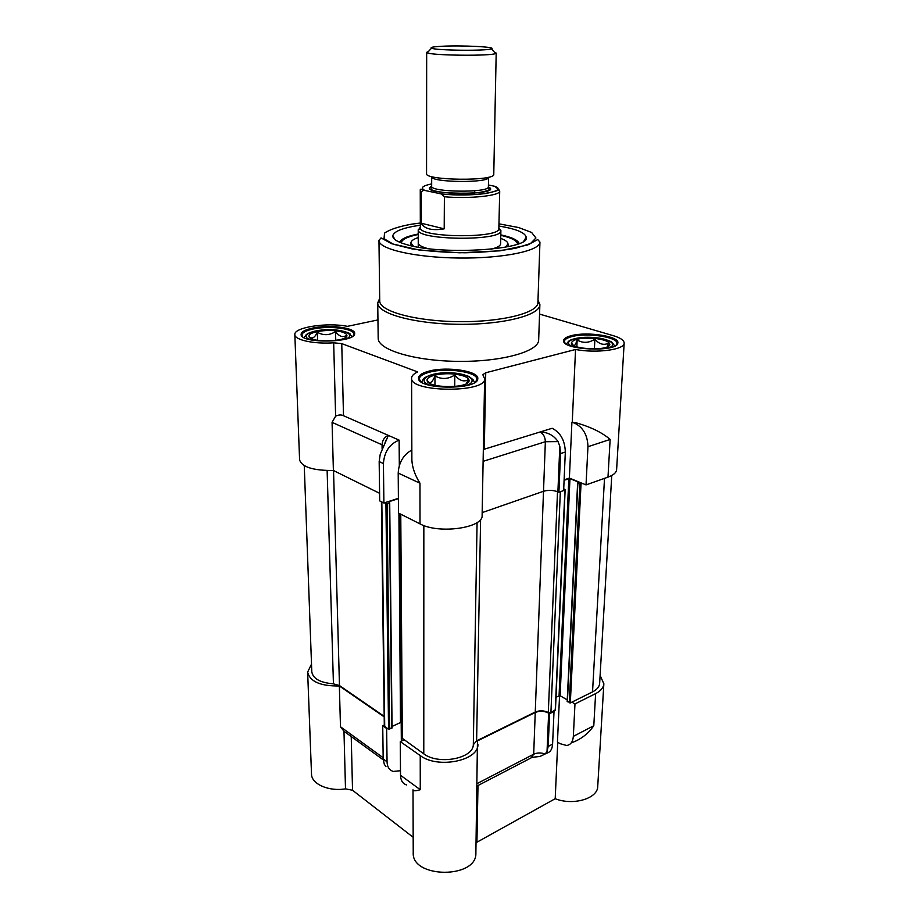 <?xml version="1.0" encoding="UTF-8"?>
<svg xmlns="http://www.w3.org/2000/svg" width="919" height="919" viewBox="0 0 919 919"><rect width="100%" height="100%" fill="white"/><g stroke="black" fill="none" stroke-linecap="round" stroke-linejoin="round"><path stroke-width="1.38" d="M403.797 739.921L400.27 741.587L400.523 775.28C400.707 780.518 402.763 783.746 406.703 784.964M400.523 775.28L420.27 789.697C415.629 791.075 413.217 791.121 413.01 789.835L413.228 852.637C411.471 878.587 477.248 878.932 475.881 852.97L477.455 740.898L535.249 712.478L533.686 754.223L531.056 757.922L477.122 785.975M400.489 770.719L393.263 771.432C389.334 770.202 387.255 766.986 387.048 761.794L383.177 758.968L384.303 764.252L385.946 766.653M383.177 758.968L382.729 725.757L384.303 725.022M413.171 837.289L352.528 790.248L345.498 788.858L343.97 731.283L340.478 726.757L339.352 685.965L384.188 716.866M401.189 722.483L401.327 741.082M400.27 741.587L420.236 755.579C437.743 769.146 479.236 760.645 477.891 744.16M311.518 664.104L307.647 672.111C309.91 681.599 320.478 686.217 339.352 685.965M345.498 788.858C328.646 791.707 311.357 783.964 311.507 774.016L307.647 672.111M382.729 725.757L386.646 728.491L387.048 761.794M557.753 742.253L555.202 798.714C573.123 805.906 597.878 798.554 597.729 786.411L603.852 683.736L600.107 675.442M555.202 798.714L476.927 842.218L477.995 785.527M476.076 842.78L476.927 842.218M571.894 702.139L574.972 703.931L573.341 736.372C572.893 741.828 570.665 744.872 566.644 745.493L560.039 743.666L557.454 742.07L559.556 695.591M574.972 703.931L595.627 693.627L593.789 725.734C588.286 733.58 581.199 739.14 572.514 742.414M545.989 753.304C549.987 752.707 552.181 749.663 552.595 744.16L548.195 746.435L547.035 751.558L545.174 754.005L539.935 756.463L532.515 757.29M547.035 751.558L548.643 713.11C544.22 710.904 539.752 710.686 535.249 712.478M595.627 693.627C600.785 690.962 603.53 687.665 603.852 683.736M548.643 713.11L549.585 713.672L548.195 746.435M549.585 713.672L554.019 711.467L552.595 744.16M401.316 242.915L401.304 242.88C401.741 239.514 407.381 236.711 418.225 234.46M500.821 235.333C511.619 237.803 517.202 240.732 517.558 244.109L517.558 244.109M427.749 248.555L427.726 248.555C421.488 246.855 418.329 244.971 418.237 242.892M420.282 227.177L418.26 230.129C417.881 240.341 501.016 241.215 500.878 231.002L500.625 243.765C500.499 245.832 497.282 247.648 490.999 249.221M413.516 246.281L410.896 242.995C410.919 240.996 413.366 239.193 418.225 237.573M500.752 238.435C505.588 240.158 507.989 242.019 507.966 244.017L505.278 247.245M410.896 242.995L410.414 245.568M411.838 450.011C403.372 454.825 398.835 462.498 398.203 473.055L419.972 483.233C414.837 475.008 412.137 467.128 411.873 459.58L411.597 378.111C409.437 392.505 486.565 393.114 484.635 378.708L482.831 374.699L485.726 372.769L575.547 349.484C596.454 353.516 624.794 349.668 624.162 343.109C624.093 340.317 620.497 337.847 613.364 335.699L539.556 314.091M484.635 378.708L482.119 515.306C483.681 527.943 438.903 534.364 420.006 523.876L398.513 513.066L398.203 473.055M379.593 493.285L333.39 470.494L332.069 422.349L335.619 416.169C338.686 414.722 341.317 414.572 343.488 415.721L388.381 435.411L380.236 454.227L379.168 461.591L383.418 463.578C384.28 451.849 389.507 444.026 399.122 440.121L399.317 465.6M383.545 445.738L382.051 444.819C382.396 440.098 384.498 436.962 388.381 435.411L399.122 440.121M398.398 498.339L383.901 503.003L379.696 500.901L379.168 461.591M383.901 503.003L383.418 463.578M343.488 415.721L341.753 343.614L333.677 342.81L335.619 416.169M377.939 319.915L347.451 326.348C327.325 322.201 293.701 327.29 294.838 334.596C294.425 339.95 314.195 344.246 333.677 342.81M333.39 470.494C313.172 470.608 301.903 467.082 299.594 459.902L294.838 334.596M341.753 343.614L417.663 371.919C413.676 373.78 411.655 375.837 411.597 378.111M576.236 422.82L574.8 423.257L571.905 422.189L576.236 422.82C591.02 427.094 602.324 432.642 610.136 439.443L607.987 477.133C613.467 475.134 616.339 472.642 616.615 469.666L624.162 343.109M607.987 477.133L586.023 484.899L569.389 478.064L564.117 479.89M565.323 452.022L563.646 490.562L558.913 492.228L557.902 491.803L559.809 446.266L560.544 453.584L565.323 452.022C564.932 440.5 560.544 432.585 552.147 428.277L540.004 432.01C547.816 432.16 553.835 435.365 558.051 441.614L559.809 446.266M558.051 441.614L545.358 441.717L543.508 491.274C548.321 489.93 553.123 490.103 557.902 491.803M402.327 738.348L423.785 753.856C438.524 765.205 473.319 758.577 473.319 744.712L476.616 740.852L535.26 712.03L543.508 491.274L482.165 512.607M312.563 328.094C304.763 329.806 300.95 332.012 301.11 334.711C301.294 343.786 355.056 342.753 354.642 333.735C356.193 327.807 329.37 324.315 312.563 328.094M571.319 335.665C566.093 337.02 563.519 338.766 563.6 340.915C562.979 350.15 617.373 352.391 617.809 343.097C620.176 336.377 587.218 331.254 571.319 335.665M429.173 371.081C421.867 372.988 418.306 375.457 418.501 378.49C418.467 389.667 477.593 390.138 477.731 378.973C479.982 371.23 447.427 366.107 429.173 371.081M539.878 304.648L538.672 339.904C538.948 351.414 502.119 361.902 458.179 361.374C414.228 360.983 377.652 349.714 378.191 338.215L377.72 302.937C377.169 313.505 414.124 323.902 458.57 324.304C503.003 324.844 540.2 315.228 539.878 304.648L538.006 300.019M574.8 423.257C583.243 427.496 587.62 435.307 587.953 446.714L610.136 439.443M569.389 478.064L571.905 422.189M586.023 484.899L587.953 446.714M558.913 492.228L560.544 453.584M483.325 449.506L540.004 432.01C543.405 433.779 545.185 437.019 545.358 441.717L483.107 461.338M575.547 349.484L572.261 422.085M420.282 225.212C403.142 227.705 393.975 231.232 392.781 235.792C392.562 239.078 397.479 242.111 407.542 244.879C443.866 255.597 531.297 249.474 526.219 237.194C525.14 232.61 516.053 228.888 498.948 226.04M419.386 375.791L420.615 376.296M539.89 304.361L537.914 302.581C538.224 312.851 501.923 322.167 458.592 321.65C415.262 321.259 379.191 311.173 379.731 300.915L378.961 240.399C378.375 249.049 415.112 257.619 459.259 258.032C503.405 258.549 540.326 250.749 539.947 242.099L537.753 239.56L527.632 244.994L499.97 250.83L459.58 252.794L419.179 250.037L391.471 243.673L381.063 237.906L378.961 240.399M379.696 298.365L377.72 302.937M302.719 336.848L301.903 335.148C302.098 332.644 305.82 330.599 313.034 329.025C328.991 325.429 354.481 328.577 353.884 334.194L353.16 335.917M420.546 381.442L419.351 378.892C419.569 376.124 423.027 373.861 429.724 372.126C447.002 367.405 477.846 372.011 476.881 379.352L475.64 381.879M565.082 343.212L564.369 341.386C564.576 339.433 567.069 337.836 571.859 336.607C586.942 332.414 618.246 337.078 616.994 343.511L616.098 345.268M441.809 46.272C461.717 45.169 497.501 46.961 491.424 48.822C487.288 51.062 435.595 50.522 431.528 48.202C429.885 47.363 433.32 46.731 441.809 46.272M428.38 51.556L426.669 52.326L427.22 52.785C431.735 55.565 491.045 56.185 495.628 53.509L496.191 53.061L494.491 52.245M426.669 52.326L426.554 173.657C424.544 180.572 495.605 181.319 493.767 174.357L496.191 53.061M444.199 228.842C432.114 230.841 424.475 228.969 421.27 223.237L421.258 191.726L423.774 190.222L441.212 193.932L444.394 196.769L444.199 228.842L421.27 223.237M474.686 190.773L474.652 193.093M423.774 190.222C421.189 188.866 420.017 188.855 420.259 190.187L420.328 228.061C420.052 237.688 498.891 238.515 498.845 228.888L499.718 191.026C500.775 195.678 469.471 199.055 444.394 196.769M498.144 190.118L498.167 189.073L494.606 186.258L488.414 185.018M488.391 186.798L488.563 177.275C490.08 183.237 430.035 182.605 431.689 176.678L431.666 186.201C430.012 192.37 489.896 193.001 488.391 186.798L489.034 189.257C492.17 188.935 483.394 194.012 458.88 193.541C441.373 193.036 431.953 190.486 431.758 189.682L430.965 188.648L431.666 186.201M500.924 230.635L498.914 228.004M564.094 480.212L569.964 478.615L578.522 482.142L577.626 483.015L579.878 484.083L582.692 483.532M384.395 502.854L387.106 503.658L389.713 502.659L389.047 501.671L398.409 498.661M563.657 490.229L565.162 489.574L563.726 488.828M567.391 701.22L570.32 702.92L592.537 691.892C597.005 689.595 599.383 686.746 599.647 683.357L611.755 475.479M556.018 697.165L560.108 695.729L567.253 699.876M535.26 712.03C539.556 710.307 543.91 710.444 548.31 712.478L550.918 712.57L555.248 709.859M392.045 726.435L400.489 722.564L402.051 722.943M381.408 501.763L384.314 725.964L388.542 729.284L391.896 727.745M304.258 465.669L311.794 671.823C312.988 678.693 320.203 682.702 333.436 683.839L339.467 685.551L384.188 716.349M346.922 335.607C347.267 342.063 309.048 342.798 308.979 336.308C307.888 332.529 323.626 329.37 335.722 330.829C343.04 331.736 346.762 333.321 346.922 335.607L345.199 337.56L346.302 335.458C342.764 337.778 339.168 336.469 335.527 331.541L335.757 340.409M310.312 337.974L309.577 337.376M335.527 331.541C329.588 335.424 323.534 335.676 317.365 332.31L317.606 340.317M309.565 337.055L309.91 337.262C312.494 338.985 314.976 337.342 317.365 332.31M607.091 346.9L608.435 343.212C603.68 345.533 599.165 344.177 594.892 339.168L594.398 348.956M594.892 339.168C588.826 343.097 582.91 343.361 577.155 339.973L576.845 346.796M595.041 338.445C604.656 339.639 609.573 341.661 609.802 344.522C609.561 351.173 570.894 349.588 571.388 342.971C573.111 339.077 581.003 337.572 595.041 338.445M574.019 345.647C574.892 345.533 575.949 343.637 577.155 339.973M466.392 383.625L468.127 379.811C463.601 382.166 459.167 380.546 454.825 374.963L454.721 386.52M468.104 381.787L468.093 382.43M454.825 374.963C448.208 379.271 441.591 379.593 434.986 375.951C432.883 381.178 430.862 383.326 428.932 382.373L427.967 381.994M434.986 375.951L434.951 385.268M455.02 374.171C464.244 375.423 468.943 377.606 469.092 380.742C469.069 388.737 427.013 388.404 427.117 380.409C426.071 375.928 441.809 372.494 455.02 374.171M383.154 757.738L340.478 726.757M352.528 790.248L351.23 736.556M420.27 789.697L420.236 755.579M593.789 725.734L573.341 736.372M477.168 783.551L533.686 754.223C537.236 752.627 541.073 752.558 545.174 754.005M399.742 242.294C400.937 238.94 407.094 236.183 418.225 234.012M500.832 234.873C511.917 237.286 518.017 240.169 519.132 243.535M400.179 241.329L399.237 242.065M332.069 422.349L382.051 444.819L382.109 449.081M420.006 523.876L419.972 483.233M484.302 449.15L485.726 372.769M498.994 223.834L518.695 227.556L531.63 232.461L535.938 237.998L530.55 243.501L515.662 248.245C501.383 250.784 484.589 252.3 465.29 252.771C445.692 252.518 427.829 251.197 411.678 248.808L393.343 244.213L384.039 238.733L384.521 233.127C389.553 229.566 398.524 226.591 411.448 224.202L420.282 223.018M420.259 190.187L421.258 191.726M431.666 186.304C413.653 194.897 506.254 195.862 488.38 186.902M424.704 190.359C420.155 187.89 422.487 185.741 431.677 183.915M494.606 186.258C510.056 191.646 470.758 197.493 440.844 193.84M604.507 478.362L592.537 691.892M327.13 470.562L333.436 683.839M333.54 470.562L339.467 685.551M381.833 501.981L384.716 726.619M385.934 503.612L388.542 729.284M387.106 503.658L389.633 729.33M389.403 502.923L391.758 728.353M398.915 513.273L400.489 722.564M400.075 513.847L401.569 722.621M400.764 514.203L402.327 738.899M423.843 525.519L423.785 753.856M477.076 522.532L473.319 744.712M480.603 519.338L476.616 740.852M557.523 491.642L548.31 712.478M560.326 491.734L550.918 712.57M564.932 489.781L555.225 710.433M568.838 478.581L559.062 695.683M569.964 478.615L560.108 695.729M577.867 483.245L567.402 701.794M579.878 484.083L569.263 702.874M581.015 484.118L570.32 702.92M310.783 339.858C299.364 336.216 310.473 329.887 327.796 329.691C345.107 329.266 356.446 335.159 345.326 339.203M573.157 346.796C561.624 342.408 573.192 336.503 590.883 337.33C608.596 337.905 619.647 344.74 607.643 348.198M431.792 385.796C415.422 381.213 427.22 372.413 448.162 372.769C469.104 372.746 480.763 381.73 464.336 386.049M343.993 731.294L383.212 759.818M507.966 244.017L508.391 246.625M385.095 442.384L386.336 439.753M523.841 241.054L526.219 237.194M395.09 239.71L392.781 235.792M537.914 302.581L539.947 242.099M379.719 300.674L377.72 302.65M353.861 334.505L354.642 333.735M301.937 335.458L301.11 334.711M353.895 335.217L353.884 334.482M301.937 336.182L301.914 335.435M476.858 380.742L477.731 378.973M419.386 379.329L418.501 378.49M419.351 380.282L419.351 379.294M616.948 343.821L617.809 343.097M564.323 342.454L563.6 340.915M616.936 344.568L616.982 343.798M431.528 48.202L427.22 52.785M491.424 48.822L495.628 53.509M441.212 193.932C457.363 195.437 472.32 195.276 486.105 193.461C501.119 190.233 498.937 188.981 499.718 191.026M420.328 228.061L418.26 230.129M498.845 228.888L500.878 231.002M418.225 229.761L418.248 247.177M389.713 502.659L392.057 728.009M400.581 514.112L402.154 738.623M565.162 489.574L555.444 710.157M577.626 483.015L567.172 701.484M351.885 336.779L350.415 334.734C350.507 332.437 342.798 330.748 327.313 329.68C315.975 330.507 308.922 332.196 306.153 334.78L304.051 337.664M309.91 337.262L308.979 336.308M614.765 346.038L612.169 342.511C610.182 340.501 600.704 337.721 589.918 337.273C578.396 337.514 571.25 338.893 568.493 341.397L566.322 344.085M607.654 346.635L609.802 344.522M573.307 345.257L571.388 342.971M474.606 382.58L473.078 379.719L468.977 376.48C462.889 374.159 454.939 372.919 445.141 372.769C430.253 373.746 423.625 377.789 423.222 379.248L421.568 382.155M466.438 383.533L469.092 380.742M428.932 382.373L427.117 380.409"/></g></svg>
